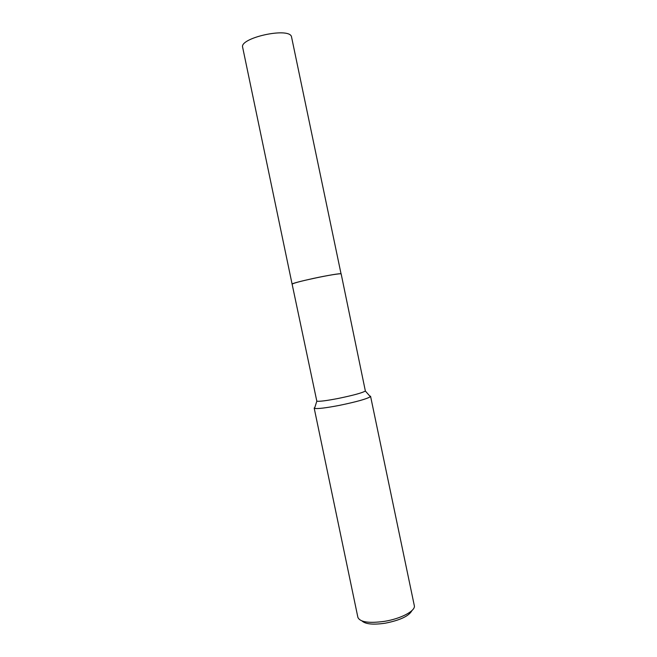 <?xml version="1.0" encoding="UTF-8"?>
<svg xmlns="http://www.w3.org/2000/svg" width="657" height="657" viewBox="0 0 657 657"><rect width="100%" height="100%" fill="white"/><g stroke="black" fill="none" stroke-linecap="round" stroke-linejoin="round"><path stroke-width="0.99" d="M292.135 284.218L292.119 284.194C292.973 283.29 300.044 281.368 313.356 278.428C327.613 275.332 341.451 273.131 341.172 273.953L365.366 391.038L370.359 396.713L370.573 396.302L369.636 395.884M365.366 391.038C362.204 392.886 353.228 395.342 338.421 398.413C326.586 400.696 319.392 401.616 316.83 401.181L292.127 284.194C290.23 282.945 339.439 272.54 341.049 273.846L291.429 36.422C288.127 27.027 239.091 38.073 242.663 47.37L292.119 284.194C292.808 283.331 299.879 281.401 313.356 278.428C327.753 275.299 341.681 273.09 341.18 273.961M314.867 407.324L314.177 408.087L314.531 408.375C317.438 408.983 325.724 407.989 339.39 405.377C356.488 401.838 366.811 398.947 370.359 396.713M357.876 617.342L357.893 617.391C360.052 622.146 368.922 623.46 384.501 621.341C401.14 618.705 415.906 610.706 414.304 605.598L414.296 605.557M362.023 620.988C365.547 624.199 373.291 624.93 385.265 623.197C400.179 620.224 409.073 616.011 411.955 610.55M370.573 396.302L414.304 605.598M314.177 408.087L357.893 617.391M316.83 401.181L314.531 408.375"/></g></svg>
